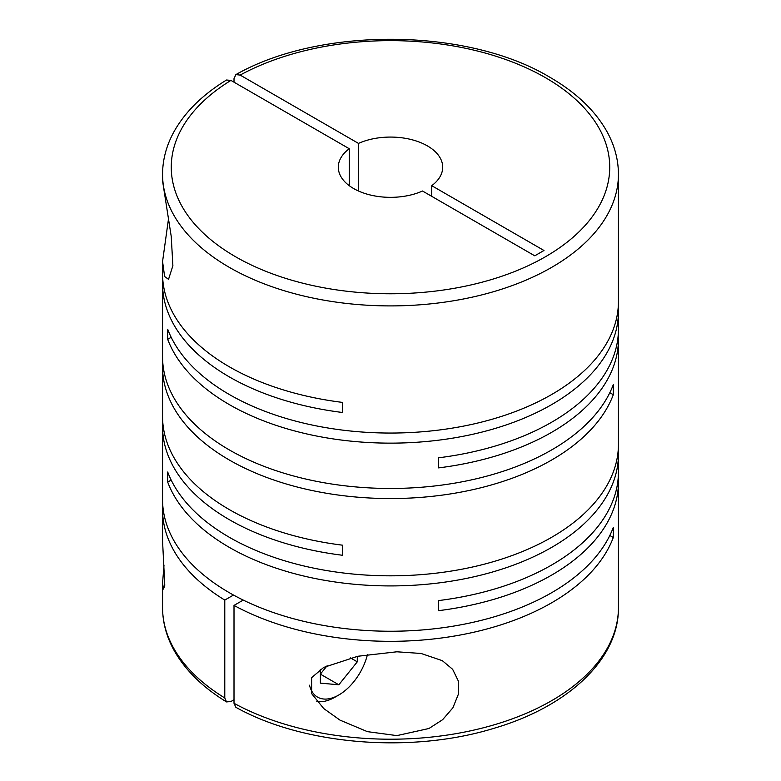 <?xml version="1.0" encoding="UTF-8"?>
<svg xmlns="http://www.w3.org/2000/svg" width="781" height="781" viewBox="0 0 781 781"><rect width="100%" height="100%" fill="white"/><g stroke="black" fill="none" stroke-linecap="round" stroke-linejoin="round"><path stroke-width="1.17" d="M164.01 565.063L162.565 583.134L163.493 589.089L164.781 585.291L162.565 541.174L162.565 509.729A227.935 131.599 0 0 0 224.782 600.081L224.782 697.97A227.935 131.599 180 0 1 162.565 607.618C162.614 622.076 166.314 636.085 173.655 649.636C184.726 669.678 202.347 687.104 226.519 701.914L224.782 697.97M168.423 219.412L162.565 261.518L162.565 273.76A227.935 131.599 0 0 0 229.331 366.806A227.935 131.599 0 0 0 342.41 402.391L342.41 412.475A227.935 131.599 0 0 1 229.331 376.901A227.935 131.599 0 0 1 162.565 283.845L162.565 356.868A227.935 131.599 0 0 0 229.331 449.924A227.935 131.599 0 0 0 454.893 483.107A227.935 131.599 0 0 0 613.3 384.633L613.3 394.717A227.935 131.599 0 0 1 454.893 493.192A227.935 131.599 0 0 1 229.331 460.009A227.935 131.599 0 0 1 162.565 366.953L162.565 416.537A227.935 131.599 0 0 0 229.331 509.593A227.935 131.599 0 0 0 342.41 545.167L342.41 555.252A227.935 131.599 0 0 1 229.331 519.677A227.935 131.599 0 0 1 162.565 426.621L162.565 499.645A227.935 131.599 0 0 0 229.331 592.701A227.935 131.599 0 0 0 454.893 625.884A227.935 131.599 0 0 0 613.3 527.409L613.3 537.494A227.935 131.599 0 0 1 458.017 635.422A227.935 131.599 0 0 1 234.007 605.412L243.233 600.081M618.269 306.503A227.935 131.599 0 0 1 618.435 311.551A227.935 131.599 0 0 1 477.728 433.123A227.935 131.599 0 0 1 229.331 404.597A227.935 131.599 0 0 1 167.7 339.315L167.7 329.231A227.935 131.599 0 0 0 229.331 394.512A227.935 131.599 0 0 0 477.728 423.038A227.935 131.599 0 0 0 618.435 301.456L618.435 174.309A227.935 131.599 180 0 1 477.728 295.892A227.935 131.599 180 0 1 229.331 267.366A227.935 131.599 180 0 1 162.565 174.309L162.653 181.543L171.234 236.458L172.884 265.686L168.54 279.334L164.625 276.523L162.565 261.518M171.185 480.081L167.7 482.092L167.7 472.007A227.935 131.599 0 0 0 229.331 537.289A227.935 131.599 0 0 0 477.728 565.815A227.935 131.599 0 0 0 618.435 444.243L618.435 339.247A227.935 131.599 0 0 0 618.269 334.209M618.435 311.551L618.435 329.162A227.935 131.599 0 0 1 438.6 457.793L438.6 467.887A227.935 131.599 0 0 0 618.435 339.247M162.731 278.797A227.935 131.599 0 0 0 162.565 283.845M162.731 361.906A227.935 131.599 0 0 0 162.565 366.953M396.885 735.614L428.954 728.497L442.612 719.701L452.873 707.84L458.349 694.299L458.262 680.876L452.638 669.307L442.329 660.667L421.096 653.472L396.885 651.793L357.786 656.265L323.695 667.423L311.619 677.674L311.658 693.645L323.754 708.572L339.979 720.111L367.392 731.641L396.885 735.614M167.7 482.092A227.935 131.599 0 0 0 229.331 547.374A227.935 131.599 0 0 0 477.728 575.909A227.935 131.599 0 0 0 618.435 454.327A227.935 131.599 0 0 0 618.269 449.28M618.435 454.327L618.435 471.939A227.935 131.599 0 0 1 438.6 600.579L438.6 610.664A227.935 131.599 0 0 0 618.435 482.023L618.435 607.618A227.935 131.599 180 0 1 480.735 728.458A227.935 131.599 180 0 1 234.007 703.29L234.007 605.412M618.435 482.023A227.935 131.599 0 0 0 618.269 476.986M234.007 82.181L234.007 78.627L235.872 74.615L240.157 75.083A219.236 126.571 180 0 1 545.519 77.709A219.236 126.571 180 0 1 545.519 256.705A219.236 126.571 180 0 1 235.481 256.705A219.236 126.571 180 0 1 230.932 80.404L349.263 148.732L349.263 185.683M358.489 191.013L358.489 143.401A52.2 30.137 180 0 1 427.412 145.901A52.2 30.137 180 0 1 442.7 167.202A52.2 30.137 180 0 1 431.737 185.683L431.737 196.343M234.007 699.747L230.932 701.514L226.519 701.914M367.47 654.498A42.633 24.611 -60 0 1 338.827 694.983L335.137 697.121A47.846 27.628 -60 0 1 316.803 701.465M335.137 697.121L338.827 694.983A42.633 24.611 -60 0 1 309.51 685.201M609.815 535.483L613.3 537.494M162.731 504.692A227.935 131.599 0 0 0 162.565 509.729M233.499 595.044L224.782 600.081M162.731 421.574A227.935 131.599 0 0 0 162.565 426.621M609.815 392.706L613.3 394.717M167.7 339.315L171.185 337.304M320.376 669.356L320.376 683.141L338.827 684.791L320.376 674.13L327.141 665.715M338.827 684.791L357.278 661.829L357.278 656.372M350.503 657.914L357.278 661.829M349.263 148.732A52.2 30.137 180 0 0 338.3 167.202A52.2 30.137 180 0 0 367.548 194.274A52.2 30.137 180 0 0 422.511 191.013L534.76 255.817L543.986 250.496L431.737 185.683M358.489 143.401L240.157 75.083M162.565 174.309C162.614 160.027 166.226 146.174 173.402 132.78C184.443 112.532 202.142 94.94 226.519 80.013L230.932 80.404M234.007 703.29L235.872 707.313C303.467 745.103 411.441 753.763 493.865 728.331C568.031 706.678 618.991 659.301 618.435 607.618M618.435 174.309C618.386 159.851 614.686 145.842 607.345 132.292C595.522 110.941 576.368 92.597 549.873 77.27C467.712 27.686 320.395 26.466 235.872 74.615M162.565 583.134L162.565 607.618"/></g></svg>
